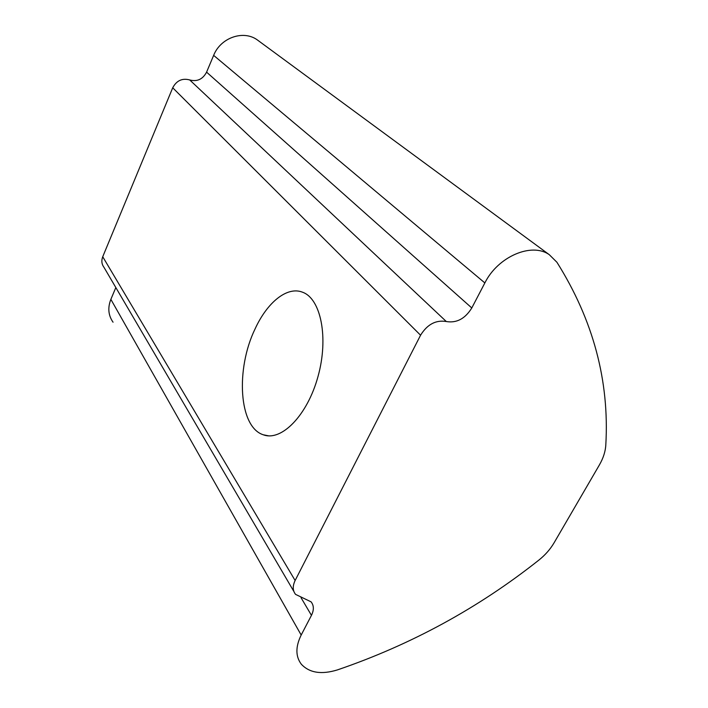 <?xml version="1.0" encoding="UTF-8"?>
<svg xmlns="http://www.w3.org/2000/svg" width="708" height="708" viewBox="0 0 708 708"><rect width="100%" height="100%" fill="white"/><g stroke="black" fill="none" stroke-linecap="round" stroke-linejoin="round"><path stroke-width="1.06" d="M255.066 328.937C235.543 369.027 238.746 427.154 263.341 434.8C281.421 441.712 307.422 415.375 318.025 376.452C328.857 337.601 320.83 298.714 302.626 292.245C287.174 285.979 267.208 302.36 255.066 328.937M311.449 615.349C314.087 610.004 313.963 605.499 311.086 601.853L295.572 594.384C292.634 590.658 292.493 586.029 295.13 580.507L420.561 335.22C427.305 324.344 435.88 319.777 446.305 321.529C456.607 323.264 465.103 318.75 471.794 307.962L484.856 282.935C497.839 256.597 531.717 242.092 549.293 254.694L556.922 262.261C593.198 320.043 609.5 380.877 605.818 444.774C605.473 451.394 603.313 458.147 599.34 465.032L554.169 542.664C550.311 549.231 545.222 555.028 538.921 560.055C478.431 608.013 411.286 644.625 337.495 669.883C321.485 674.804 309.423 672.91 301.316 664.201C295.493 656.475 295.448 646.749 301.183 635.041L311.449 615.349L301.059 597.729M471.794 307.962L206.586 72.145L213.648 55.374C220.524 37.772 243.189 29.789 257.119 39.772L259.075 41.206M113.05 322.202C108.306 315.423 107.572 307.812 110.864 299.36L115.829 287.563M293.891 591.507L104.005 267.367C101.669 264.208 101.244 260.668 102.731 256.747L172.717 87.783C176.558 80.57 182.222 77.951 189.709 79.942C197.134 81.916 202.762 79.314 206.586 72.145M484.856 282.935L213.648 55.374M301.183 635.041L110.864 299.36M295.13 580.507L102.731 256.747M420.561 335.22L172.717 87.783M446.305 321.529L189.709 79.942M263.341 434.8L268.527 435.827M257.119 39.772L549.293 254.694"/></g></svg>

